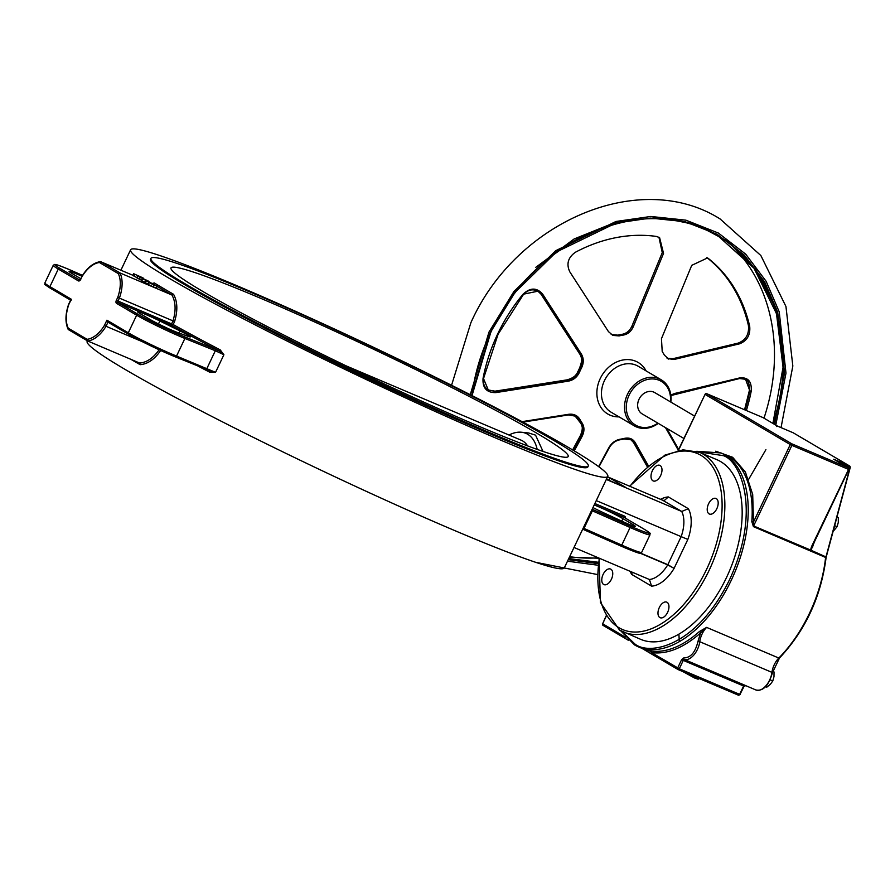 <?xml version="1.0" encoding="UTF-8"?>
<svg xmlns="http://www.w3.org/2000/svg" width="895" height="895" viewBox="0 0 895 895"><rect width="100%" height="100%" fill="white"/><g stroke="black" fill="none" stroke-linecap="round" stroke-linejoin="round"><path stroke-width="1.34" d="M240.095 287.06A264.115 16.121 -154.6 0 1 486.578 403.041A264.115 16.121 -154.6 0 1 607.772 476.375A264.115 16.121 -154.6 0 1 498.269 439.109A264.115 16.121 -154.6 0 1 251.786 323.14A264.115 16.121 -154.6 0 1 130.592 249.794A264.115 16.121 -154.6 0 1 240.095 287.06M87.374 340.816L87.151 341.297A264.115 16.121 25.4 0 0 208.345 414.642A264.115 16.121 25.4 0 0 454.817 530.612A264.115 16.121 25.4 0 0 564.32 567.877L607.772 476.375M599.035 558.111L600.456 602.548L619.53 630.069L640.641 639.332A97.577 55.031 -67 0 0 727.982 574.333A97.577 55.031 -67 0 0 720.553 461.529A97.577 55.031 -67 0 0 716.906 459.694L699.599 452.355A97.577 55.031 113 0 1 703.246 454.19A97.577 55.031 113 0 1 710.675 566.982A97.577 55.031 113 0 1 623.334 631.982A97.577 55.031 113 0 1 619.687 630.147M592.96 507.554A15.618 0.951 25.4 0 0 603.912 512.924L621.812 521.147A18.213 1.108 25.4 0 0 635.305 526.35A18.213 1.108 25.4 0 0 632.698 524.414L622.942 518.664A19.511 1.186 25.4 0 0 598.576 506.749A19.511 1.186 25.4 0 0 594.19 504.981M159.881 321.003A19.511 1.186 25.4 0 0 145.605 314.425A19.511 1.186 25.4 0 0 137.517 311.673A19.511 1.186 25.4 0 0 140.314 313.742L150.069 319.481A18.213 1.108 25.4 0 0 177.411 332.448L187.827 336.251A15.618 0.951 25.4 0 0 190.355 336.878A15.618 0.951 25.4 0 0 180.04 330.949L159.881 321.003L158.482 323.956M132.919 275.291L100.464 261.631C93.595 262.649 87.43 267.527 81.96 276.253A18.213 1.108 25.4 0 0 76.634 273.959A18.213 1.108 25.4 0 0 69.083 271.386A18.213 1.108 25.4 0 0 71.689 273.322L80.796 278.692M709.086 513.875A8.458 4.766 113 0 1 708.437 504.098A8.458 4.766 113 0 1 716.011 498.459A8.458 4.766 113 0 1 716.324 498.616A8.458 4.766 113 0 1 716.962 508.394A8.458 4.766 113 0 1 709.399 514.032A8.458 4.766 113 0 1 709.086 513.875M659.85 617.561A8.458 4.766 113 0 1 659.201 607.783A8.458 4.766 113 0 1 666.775 602.145A8.458 4.766 113 0 1 667.088 602.313A8.458 4.766 113 0 1 667.737 612.079A8.458 4.766 113 0 1 660.163 617.718A8.458 4.766 113 0 1 659.85 617.561M603.644 584.457A8.458 4.766 113 0 1 602.995 574.679A8.458 4.766 113 0 1 610.569 569.052A8.458 4.766 113 0 1 610.882 569.209A8.458 4.766 113 0 1 611.531 578.987A8.458 4.766 113 0 1 603.957 584.614A8.458 4.766 113 0 1 603.644 584.457M652.88 480.772A8.458 4.766 113 0 1 652.231 470.994A8.458 4.766 113 0 1 659.805 465.355A8.458 4.766 113 0 1 660.118 465.523A8.458 4.766 113 0 1 660.767 475.29A8.458 4.766 113 0 1 653.193 480.928A8.458 4.766 113 0 1 652.88 480.772M150.931 258.375L150.517 259.259A242.064 14.779 25.4 0 0 261.597 326.474A242.064 14.779 25.4 0 0 487.495 432.766A242.064 14.779 25.4 0 0 587.847 466.921L588.261 466.038A242.064 14.779 25.4 0 0 477.192 398.823A242.064 14.779 25.4 0 0 251.294 292.531A242.064 14.779 25.4 0 0 150.931 258.375A242.064 14.779 25.4 0 0 262.011 325.59A242.064 14.779 25.4 0 0 487.909 431.882A242.064 14.779 25.4 0 0 588.261 466.038M262.145 298.93A219.846 13.425 25.4 0 0 170.967 267.985A219.846 13.425 25.4 0 0 272.438 329.237A219.846 13.425 25.4 0 0 477.046 425.494A219.846 13.425 25.4 0 0 568.157 456.584A219.846 13.425 25.4 0 0 467.872 395.747A219.846 13.425 25.4 0 0 262.145 298.93M537.168 449.391A47.166 26.593 -67 0 0 527.67 434.254A47.166 26.593 -67 0 0 521.461 432.24A47.166 26.593 -67 0 0 508.986 435.026M521.461 432.24L528.643 432.979L535.557 435.149L543.019 451.427M706.871 257.581L707.251 257.861A156.133 128.578 -59.5 0 1 748.421 325.545C749.26 334.227 745.848 340.078 738.207 343.098L672.827 358.727L667.055 358.201M658.933 237.22L662.266 252.625L631.993 325.97C629.89 330.669 626.601 333.455 622.103 334.327A55.3 45.544 120.5 0 0 617.919 335.155L611.196 334.473M617.919 335.155L619.195 335.905L612.896 335.424L608.443 331.597L569.779 271.789C566.177 264.014 568.034 257.514 575.362 252.278A156.133 128.578 -59.5 0 1 656.203 236.403L659.581 237.578L663.542 253.386L633.28 326.72C631.165 331.418 627.876 334.215 623.379 335.077L622.103 334.327M668.677 359.108L664.347 355.08A55.3 45.544 -59.5 0 0 662.21 351.567L661.461 338.69L691.734 265.345L707.52 257.928L708.527 258.621A156.133 128.578 -59.5 0 1 749.697 326.295C750.536 334.976 747.124 340.827 739.483 343.848L674.114 359.477L667.681 358.604M568.347 381.147L495.852 392.603C486.712 392.782 482.439 388.05 483.043 378.406A157.196 129.462 -59.5 0 1 497.631 334.048A157.196 129.462 -59.5 0 1 522.982 294.276C530.187 287.452 536.731 287.396 542.627 294.097L581.28 353.917C583.831 358.224 583.92 362.889 581.537 367.89A54.416 44.806 120.5 0 0 579.512 372.152C577.152 377.153 573.438 380.151 568.347 381.147L567.945 379.961L495.45 391.395L488.334 390.119L483.434 378.395M522.065 421.646L568.672 414.295C573.751 413.691 577.521 415.425 579.971 419.52A54.416 44.806 120.5 0 0 582.074 422.966C584.547 426.971 584.558 431.435 582.097 436.357L574.254 450.89M619.195 335.905A55.3 45.544 -59.5 0 1 623.379 335.077M488.178 390.03L495.125 391.204L567.62 379.771C572.341 378.876 575.809 376.09 578.025 371.436A55.3 45.544 -59.5 0 1 580.083 367.107C582.298 362.464 582.209 358.123 579.815 354.107L541.139 294.298L537.873 291.088M569.421 557.137L599.024 558.234M658.295 423.38A26.671 21.961 -59.5 0 1 636.367 426.904A26.671 21.961 -59.5 0 1 634.253 425.83A26.671 21.961 -59.5 0 1 628.156 392.961A26.671 21.961 -59.5 0 1 659.212 378.798A26.671 21.961 -59.5 0 1 661.327 379.872A26.671 21.961 -59.5 0 1 670.836 402.079M657.881 423.134A25.373 20.898 -59.5 0 1 637.564 426.098A25.373 20.898 -59.5 0 1 629.14 395.042A25.373 20.898 -59.5 0 1 659.291 380.353A25.373 20.898 -59.5 0 1 670.422 401.833M683.869 438.449L642.151 413.882A12.362 10.181 -59.5 0 1 639.332 398.644A12.362 10.181 -59.5 0 1 653.719 392.077A12.362 10.181 -59.5 0 1 654.704 392.581L694.52 416.03M720.945 452.937A105.386 59.428 113 0 1 724.883 454.917A105.386 59.428 113 0 1 732.904 576.738A105.386 59.428 113 0 1 638.571 646.94L642.532 648.618A105.386 59.428 -67 0 0 642.554 648.629A105.386 59.428 -67 0 0 651.001 650.978A105.386 59.428 -67 0 0 699.398 631.534L706.614 627.395L700.584 632.944A1.298 0.682 48.2 0 0 699.398 631.534M849.981 467.548L825.816 557.54L753.422 526.64L751.822 521.617A105.386 59.428 -67 0 0 728.843 456.595A105.386 59.428 -67 0 0 724.905 454.615L720.956 452.937L696.746 451.293M683.019 671.664L694.643 678.03L698.145 679.227L698.603 678.287M836.523 516.493L838.324 517.657L838.291 522.411L837.093 526.685L833.055 531.496M772.217 670.769L774.03 671.932L773.985 676.698L772.788 680.961L770.36 684.317L766.78 687.181L765.717 686.733M837.093 526.685L834.632 525.645M838.324 517.657L836.937 517.064M772.788 680.961L770.326 679.92M774.03 671.932L772.653 671.351M643.673 649.3L651.817 654.1M651.918 654.167L677.996 669.527A1.298 1.074 -59.5 0 0 678.097 669.572A1.298 0.738 -67 0 0 679.283 668.778L683.277 660.387L743.6 685.995L739.617 694.397A1.298 0.738 113 0 1 738.42 695.191L678.197 669.617M641.905 648.349L677.895 669.46M651.471 653.563L651.001 650.978M697.932 641.57L700.584 632.944C683.444 647.98 667.122 654.547 651.594 652.623L679.283 668.778L740.154 694.576L738.476 695.214L677.996 669.527A1.298 1.074 -59.5 0 1 677.66 667.983L681.643 659.593L683.825 657.903C690.649 657.791 695.348 652.343 697.932 641.57L699.756 641.715A15.618 8.805 113 0 1 684.362 659.537L745.412 685.469M755.883 689.967A15.618 8.805 -67 0 0 771.949 672.369L772.407 672.816C768.604 685.727 763.099 691.443 755.883 689.967L745.748 685.659L744.081 686.308L739.975 694.442M679.294 641.424L678.913 634.13M715.731 451.203L732.636 457.289L745.378 471.989L752.695 494.487L753.612 525.947L811.127 550.28L813.656 542.952M810.657 550.738L812.056 546.834L811.519 546.655L848.605 469.349M812.459 547.404L813.734 543.321M825.693 556.791L825.637 557.104A1.298 0.738 113 0 1 825.693 556.791L811.127 550.28M810.333 550.805L811.519 546.655M833.972 459.37L848.281 467.805L848.796 469.483L812.056 546.845M777.61 426.165L776.77 426.568L777.419 426.076L762.965 417.573A1.298 0.738 -67 0 0 762.864 417.529M763.166 417.685A1.298 1.074 120.5 0 0 763.066 417.618L777.386 426.054L793.194 432.777A1.298 0.738 113 0 1 793.238 432.8A1.298 1.074 -59.5 0 1 793.44 432.911M641.972 648.383L651.56 651.638M678.41 450.487L705.047 394.382L790.263 444.569A1.298 1.074 -59.5 0 1 791.806 443.819A1.298 0.738 113 0 1 791.885 445.363L790.263 444.569L753.646 521.673L751.822 521.617M783.405 352.485L775.26 307.835L755.951 269.697L728.34 241.616L696.232 224.611L658.809 217.429L616.722 221.815L574.12 238.965L535.814 267.314M522.982 294.276L538.04 291.177L541.464 294.489L580.128 354.297C582.522 358.302 582.611 362.632 580.407 367.297L578.058 371.347M579.512 372.152L578.349 371.626C576.145 376.269 572.677 379.055 567.945 379.961L494.98 391.16L495.852 392.603M568.549 414.866L575.328 416.141L578.819 419.755L575.172 416.041M582.074 422.966L580.956 423.268C583.249 426.993 583.238 431.144 580.933 435.697L573.102 450.196M670.836 395.075L674.528 393.509L739.896 377.869C748.13 377.153 751.901 381.583 751.207 391.171L749.82 390.858A156.133 128.578 -59.5 0 1 745.054 409.955M739.74 378.417L745.68 379.323L749.82 390.858L745.524 379.234M678.298 450.196L665.5 427.631M598.621 466.619L608.835 447.713C611.598 442.935 615.424 440.105 620.28 439.199L619.787 439.758M624.307 438.852L631.02 439.769L633.962 442.79L647.566 466.765M620.28 439.199A54.416 44.806 120.5 0 0 624.408 438.382C629.219 437.386 632.81 438.763 635.181 442.544L648.495 465.982M569.634 556.679A181.663 149.61 120.5 0 0 598.341 557.809M763.983 418.155A181.663 149.61 120.5 0 0 730.085 243.999M572.789 450.017L580.62 435.507C582.925 430.965 582.936 426.825 580.631 423.078A55.3 45.544 -59.5 0 1 578.506 419.565L578.36 419.319M647.421 466.888L633.638 442.6L630.863 439.68M527.58 445.889A39.033 22.006 -67 0 0 521.203 440.206L346.275 365.932M156.301 285.885L149.733 283.055L156.144 285.852M157.017 286.143L148.894 282.697L157.017 286.143L156.099 288L153.213 286.825L147.854 284.297L148.682 282.54L148.055 284.453M154.041 285.058L153.213 286.825M144.833 282.551L145.661 280.795L152.922 283.771L145.415 280.616L144.587 282.373L148.749 284.409M149.141 282.395L150.159 282.798M147.295 281.556L146.478 281.142M141.634 280.672L142.473 278.916L147.641 280.952L142.227 278.737L141.399 280.493L145.247 282.395M149.174 281.858L149.767 282.093M145.672 280.392L146.478 280.717M144.095 279.676L143.301 279.274M138.054 276.298L148.145 280.94L138.054 276.298L136.823 277.819L137.662 276.063M141.511 280.236L138.971 279.083L139.81 277.327M140.235 277.584L139.396 279.341M139.083 278.848L137.215 278.054M141.79 277.349L134.988 274.34L141.723 277.495M133.668 273.713L143.245 278.076L133.668 273.713L132.829 275.47L136.913 277.618M134.876 274.429L134.049 276.186M607.548 476.834L662.647 500.227L664.325 500.484L668.375 496.938L688.356 508.718A34.48 19.444 113 0 1 687.841 539.417L674.092 568.37L667.726 564.902A1.298 0.738 -67 0 0 667.838 564.689L674.092 568.37A34.48 19.444 113 0 1 651.594 586.135L649.412 579.501A29.278 16.513 -67 0 0 667.726 564.902L640.249 553.233M152.239 283.469L154.354 282.977A264.115 16.121 25.4 0 0 173.563 294.298C177.534 301.57 177.881 310.643 174.592 321.518L173.149 324.549A264.115 16.121 25.4 0 0 220.259 349.911L223.895 354.733L219.051 350.851A265.412 16.2 -154.6 0 1 171.706 325.366L118.084 302.599A1.298 1.074 120.5 0 0 116.54 303.349L136.655 315.197L128.298 332.795A1.298 1.074 120.5 0 0 128.723 334.383A33.831 2.07 -154.6 0 0 175.185 356.792A1.298 0.906 112 0 0 176.539 356.053L215.538 372.331L209.676 372.197A264.115 16.121 -154.6 0 1 197.526 365.809M220.259 349.911A1.298 0.694 -62.4 0 1 219.051 350.851L215.091 349.128A1.298 0.906 112 0 1 215.326 350.739L184.896 338.455A35.129 2.148 -154.6 0 1 136.655 315.197A1.298 1.074 120.5 0 1 138.199 314.447A33.831 2.07 25.4 0 0 184.661 336.844A1.298 0.906 112 0 1 184.896 338.455L176.539 356.053A35.129 2.148 25.4 0 1 128.298 332.795L106.908 320.197L107.87 322.111L128.623 334.338C142.35 342.047 157.889 349.542 175.263 356.825L205.693 369.109A1.298 0.906 112 0 1 205.615 369.076L175.33 356.848M173.015 320.88L119.393 298.113L118.006 301.056L173.149 324.549A1.298 0.951 -60.8 0 1 171.706 325.366A1.298 0.738 -67 0 1 171.627 323.822L173.015 320.88C176.08 310.576 175.733 301.951 171.963 295.014L119.964 272.93L118.297 273.613L99.457 262.526A27.969 15.774 -67 0 0 82.116 276.454L79.979 280.157M174.592 321.518L173.015 320.891M173.563 294.298L171.963 295.014A265.412 16.2 -154.6 0 1 157.196 286.389M99.457 262.526L100.889 261.698L119.964 272.93A29.278 16.513 113 0 1 119.393 298.113L117.726 297.431A27.969 15.774 -67 0 0 118.297 273.613M154.354 282.977L152.888 283.782M206.857 369.579L215.538 372.331L223.895 354.733L215.326 350.739L206.969 368.337A1.298 0.906 112 0 1 205.693 369.109L209.743 370.866M209.654 370.832A1.298 0.694 -62.4 0 1 209.676 372.197M104.458 325.377L106.024 326.272A29.278 16.513 113 0 1 87.654 340.973L87.106 339.306A27.969 15.774 -67 0 0 104.458 325.377L106.908 320.197M70.794 299.747L68.624 304.322C65.257 314.246 65.1 322.58 68.154 329.338L87.654 340.973L139.654 363.057C147.015 362.43 153.683 357.754 159.646 349.039M161.122 349.878C154.857 359.119 147.865 364.052 140.146 364.679A264.115 16.121 -154.6 0 1 130.939 359.354M140.146 364.679L139.721 363.09M73.714 271.509L82.497 275.38L73.714 271.509A33.831 2.07 25.4 0 0 69.004 269.462A33.831 2.07 25.4 0 0 59.82 268.287A1.298 1.074 120.5 0 0 58.276 269.037A35.129 2.148 -154.6 0 1 53.241 265.312L44.884 282.909A35.129 2.148 25.4 0 0 49.919 286.635L71.298 299.232L68.848 304.401A27.969 15.774 -67 0 0 68.266 328.219L68.479 329.684M71.298 299.232L71.097 300.44L71.298 299.232M608.801 480.235L609.842 478.064L607.448 477.046M606.418 479.217L625.739 487.428L609.842 478.064M142.394 341.711L106.024 326.272L107.971 322.178M632.373 572.263L631.601 574.366A34.48 19.444 113 0 1 630.27 571.368M687.841 539.417L681.151 536.642A29.278 16.513 -67 0 0 681.721 511.459L662.647 500.227M688.356 508.718L681.721 511.459L606.318 479.44M574.008 547.483L649.412 579.501M596.26 500.596L681.151 536.642L667.838 564.689L640.686 553.166M619.049 416.88A29.915 24.635 -59.5 0 1 610.155 415.202A29.915 24.635 -59.5 0 1 600.232 378.574A29.915 24.635 -59.5 0 1 635.774 361.256A29.915 24.635 -59.5 0 1 646.112 370.91M661.327 379.872L638.247 366.279A26.671 21.961 120.5 0 0 636.132 365.205A26.671 21.961 120.5 0 0 604.438 380.643A26.671 21.961 120.5 0 0 611.173 412.237L634.253 425.83M774.544 424.375L784.546 372.846L777.677 312.165L764.666 281.992L744.349 255.153L717.242 234.345L685.044 221.68L650.329 218.089L615.872 223.112L556.276 252.066L514.938 292.497L490.27 332.627L471.609 395.389M568.224 559.655L598.263 563.66M598.408 562.541A179.548 147.865 -59.5 0 1 568.683 558.693M471.9 395.534A179.548 147.865 -59.5 0 1 490.482 332.716M598.442 562.284L568.739 558.569A179.548 147.865 120.5 0 0 598.431 562.317M698.033 451.729L723.339 455.667C740.008 460.656 761.936 509.602 729.649 579.479C695.963 648.528 647.298 655.901 634.208 643.371L621.79 631.288M765.907 449.659L747.515 481.309M598.498 565.293L567.497 561.199M470.255 394.695L488.983 332.079L513.92 291.524L555.728 250.678L615.995 221.479L650.822 216.467L685.894 220.17L718.394 233.058L745.714 254.169L766.165 281.343L779.221 311.852L785.989 373.137L775.786 425.114M599.404 558.267A95.631 53.924 -67 0 0 619.038 627.764A95.631 53.924 -67 0 0 706.726 569.063A95.631 53.924 -67 0 0 700.919 455.32A95.631 53.924 -67 0 0 629.946 486.343M622.942 518.664L621.779 521.125M59.82 268.287L79.845 280.079A1.298 1.074 120.5 0 0 78.38 280.885L58.276 269.037L49.919 286.635A1.298 1.074 120.5 0 0 50.344 288.224L70.604 300.161L50.243 288.179C41.08 282.126 46.26 285.348 44.884 282.909M625.918 548.21A33.831 2.07 -154.6 0 1 621.264 546.196L630.673 526.226A33.831 2.07 25.4 0 0 635.383 528.274A33.831 2.07 25.4 0 0 644.568 529.448A1.298 1.074 -59.5 0 1 644.668 529.504C653.831 535.546 648.651 532.335 650.027 534.774A35.129 2.148 -154.6 0 1 635.461 529.818A35.129 2.148 -154.6 0 1 630.561 527.692L592.356 510.832L583.999 528.43L622.215 545.29A35.129 2.148 25.4 0 0 627.104 547.416A35.129 2.148 25.4 0 0 641.67 552.372L640.283 553.233C638.56 552.696 642.465 554.967 625.963 548.232L583.048 529.337L583.999 528.43L583.216 528.084M592.166 509.233L592.356 510.832L591.573 510.486M206.756 369.545L205.76 369.132M773.045 423.503A179.548 147.865 120.5 0 0 717.924 235.777L753.982 268.209L776.491 313.653L783.047 367.297L772.911 423.413M490.516 332.649A179.548 147.865 -59.5 0 1 703.873 228.717A179.548 147.865 -59.5 0 1 718.114 235.9A179.548 147.865 -59.5 0 1 773.437 423.727M620.582 630.662L634.544 644.903L638.571 646.94A105.386 59.428 113 0 1 634.644 644.959M779.545 657.545A1.298 0.615 -135.3 0 1 779.478 658.038A1.298 0.615 -135.3 0 1 778.818 658.049A15.618 8.805 -67 0 0 771.949 672.369L699.756 641.715A15.618 8.805 113 0 1 706.614 627.395L778.818 658.049A105.386 59.428 -67 0 0 825.637 557.104M606.183 616.297L602.626 623.793A1.298 1.074 120.5 0 0 603.062 625.381L628.29 640.238L602.962 625.337L602.436 623.647L625.258 637.117M602.671 623.714L606.049 616.051M850.082 467.279A1.298 1.074 120.5 0 0 849.545 465.959A1.298 0.738 113 0 1 849.769 467.123L840.282 463.095M793.138 432.755A1.298 0.738 113 0 1 793.194 432.777L849.657 466.015L850.25 467.47L826.107 557.44C821.039 596.719 805.489 630.248 779.478 658.038L772.407 672.816M681.643 659.593L683.277 660.387A1.298 0.738 113 0 1 684.362 659.537A1.298 1.074 104.9 0 1 683.825 657.903M743.6 685.995A1.298 0.738 113 0 1 744.696 685.156M813.868 543.377L814.081 542.583M753.422 526.64A1.298 0.738 -67 0 1 753.612 525.947L791.885 445.363L848.259 469.293A1.298 0.738 -67 0 0 848.18 467.749A1.298 1.074 -59.5 0 1 848.281 467.805M706.401 393.576A1.298 0.738 113 0 1 706.547 393.61L705.047 394.382A1.298 1.074 -59.5 0 1 706.591 393.632L791.806 443.819L848.18 467.749L833.726 459.236L849.545 465.959L793.238 432.8L777.419 426.076M763.066 417.618A1.298 1.074 120.5 0 0 762.965 417.573L706.591 393.632A1.298 0.738 113 0 0 706.547 393.61L763.066 417.618M678.13 450.532L705.092 394.303M542.627 294.097L541.028 294.119M581.28 353.917L579.725 354.028C582.142 356.781 582.209 361.099 579.938 367.006L580.105 367.073M581.537 367.89L580.407 367.297A55.3 45.544 -59.5 0 0 578.349 371.626L577.89 371.324C576.772 375.24 573.303 378.048 567.475 379.726M522.859 422.071L568.291 414.9L575.328 416.141M568.672 414.295L568.426 414.944L522.96 422.127M579.971 419.52L578.819 419.755A55.3 45.544 -59.5 0 0 580.956 423.268L580.497 422.865M582.097 436.357L580.497 435.362C582.858 429.533 582.869 425.416 580.542 422.988L575.015 415.951M674.528 393.509L674.203 394.169L739.348 378.507L745.647 379.301M739.896 377.869L739.572 378.54L670.892 395.556M751.207 391.171A157.196 129.462 -59.5 0 1 746.363 410.514M666.674 428.313L678.656 449.435L666.607 428.28M624.408 438.382L623.972 438.93A55.3 45.544 -59.5 0 1 620.112 439.702M635.181 442.544A0.973 0.582 150.4 0 1 633.962 442.79L633.638 442.6A0.973 0.582 150.4 0 1 633.481 442.32M744.718 409.809A156.133 128.578 120.5 0 0 749.495 390.667L749.372 390.522C749.562 383.933 748.231 380.14 745.356 379.133M738.207 343.098L739.483 343.848M749.697 326.295L748.421 325.545M672.827 358.727L674.114 359.477M707.251 257.861L708.527 258.621M662.266 252.625L663.542 253.386M631.993 325.97L633.28 326.72M644.568 529.448L624.453 517.601L594.28 504.791M594.873 503.527L624.374 516.057A1.298 0.738 113 0 0 624.453 517.601A1.298 1.074 -59.5 0 1 624.654 517.724M625.515 518.227A2.607 2.148 120.5 0 0 624.374 516.057M624.553 517.657L644.668 529.504A1.298 1.074 -59.5 0 1 644.769 529.572M592.456 509.356L630.673 526.226M184.661 336.844L215.091 349.128M116.54 303.349A2.607 1.466 -67 0 1 116.384 300.261L118.006 301.056A1.298 0.738 -67 0 0 118.084 302.599L138.199 314.447M116.384 300.261L117.726 297.431M155.618 285.438A265.412 16.2 -154.6 0 1 154.544 284.789M80.807 279.206L81.96 276.264M78.38 280.885A2.607 1.466 -67 0 0 80.774 279.285M128.533 334.271L107.982 322.166M87.453 340.85L68.579 329.74M68.266 328.219L87.106 339.306M180.04 330.949L179.045 333.041M632.698 524.414L632.161 525.544M651.594 586.135L631.601 574.366M660.588 499.354A34.48 19.444 113 0 1 668.375 496.938M451.561 385.275L470.871 322.748C515.833 221.524 639.88 168.238 720.117 218.962L760.862 255.545L785.944 306.482L792.836 365.988L781.044 427.62M488.301 390.097L488.334 390.119C484.43 387.725 482.852 383.787 483.602 378.305L498.101 334.215L523.318 294.668C527.692 289.801 532.592 288.637 538.04 291.177M472.023 395.601L490.65 332.75C532.48 238.708 646.682 190.21 718.114 235.9M535.646 562.295L597.446 574.545M73.681 271.487L68.949 269.44C52.447 262.716 56.363 264.976 54.629 264.45L53.241 265.312M651.929 654.178L641.771 648.282M631.02 439.769L624.162 438.964L619.955 439.792C615.436 440.653 611.856 443.316 609.238 447.813L598.945 466.866M488.01 389.929L494.98 391.16M579.725 354.028L541.061 294.22L537.716 290.987M572.632 449.928L580.497 435.362M749.372 390.522L744.562 409.753M647.387 466.91L633.526 442.477L630.706 439.579M156.401 288.067L157.24 286.31M583.014 529.325L621.231 546.185M650.027 534.774L641.67 552.372M629.577 486.186L664.907 455.119L683.064 449.838L699.599 452.355M130.592 249.794L120.914 270.2"/></g></svg>
